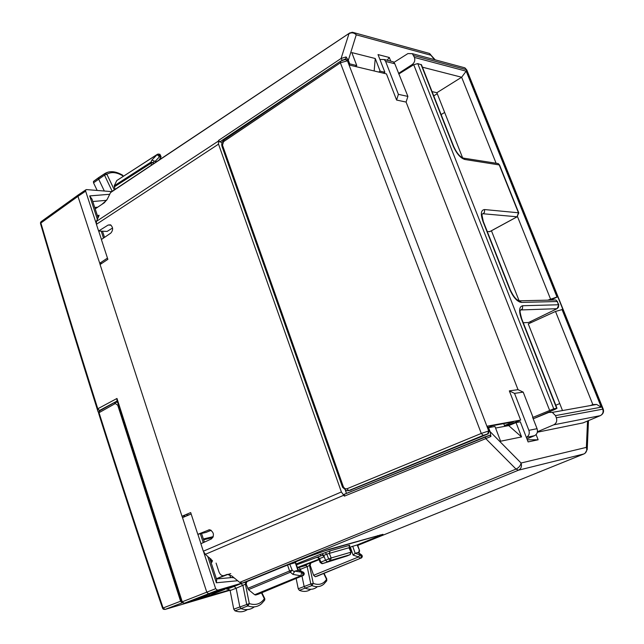 <?xml version="1.0" encoding="UTF-8"?>
<svg xmlns="http://www.w3.org/2000/svg" width="644" height="644" viewBox="0 0 644 644"><rect width="100%" height="100%" fill="white"/><g stroke="black" fill="none" stroke-linecap="round" stroke-linejoin="round"><path stroke-width="0.97" d="M182.083 602.744L180.586 601.222L117.731 405.213L114.205 402.661L117.554 402.146M163.069 608.902L162.586 608.234C139.949 541.306 118.617 476.262 98.596 413.11L99.369 415.654C118.271 475.264 138.339 536.549 159.567 599.5L162.586 608.234L163.101 607.944L165.033 609.441L182.172 602.84M117.731 405.213L118.512 405.132M506.675 425.145L506.345 426.046M526.937 438.902L534.544 435.682C537.152 434.225 537.998 431.891 537.064 428.695L532.572 417.167M383.51 73.207L384.887 72.289L378.028 54.579L389.314 57.493L390.747 61.172L393.395 61.848L394.804 63.756L407.902 96.415L406.09 102.066L518.018 389.66L523.202 392.124L532.91 417.022M398.797 74.012L413.73 64.706L417.771 63.603L553.751 408.779L532.701 417.505M417.771 63.603L421.506 64.859M487.299 231.607L490.06 231.51M518.806 212.987L518.452 212.778L517.076 216.795L518.774 212.898L499.535 164.969L464.831 159.479L463.817 158.183L462.352 157.78M553.751 408.779L556.988 408.264L555.37 409.198L533.401 418.721M523.258 322.757L528.619 322.483L557.06 308.693L558.807 304.821M519.692 310.682L522.437 308.798L522.687 305.739L558.783 304.757L557.213 301.529L521.374 302.406L519.95 300.788L518.251 300.531M557.535 301.658L555.828 299.991L553.937 300.04M529.03 322.282L528.619 322.483M503.729 423.623L504.469 425.555L513.469 421.844L492.354 425.7L487.999 427.503M513.469 421.844L512.383 422.045M346.504 59.868L348.098 60.955L349.7 65.141L386.456 73.907L396.599 100.053L406.09 102.066M504.469 425.555L509.734 424.581L520.65 420.089L487.476 426.119L489.279 430.868L488.208 433.823L350.014 490.309M518.018 389.66L509.332 390.884L520.65 420.089M509.332 390.884L514.532 393.379L528.877 430.321C529.811 433.549 528.966 435.899 526.341 437.373L534.544 435.682M394.804 63.756L385.619 61.438L384.202 59.514L379.92 59.465M514.532 393.379L523.202 392.124M396.599 100.053L398.394 94.338L407.902 96.415M385.619 61.438L398.394 94.338M345.409 490.414L346.48 493.425M489.013 435.497L489.794 435.264L490.913 436.463L485.777 438.628L516.037 469.09L239.681 582.393L231.776 575.921L227.26 574.376M495.566 428.051L508.704 425.604L521.576 436.93L500.605 441.221L494.962 426.473L488.571 427.648L490.108 431.657L490.913 436.463M488.571 427.648L488.128 427.833M491.436 230.761L519.611 302.036M547.73 300.176L557.768 296.739L562.856 309.386L555.506 311.446L592.834 404.561L590.331 405.575M462.585 157.78L436.865 92.72L461.635 77.24L496.105 163.246M222.156 142.292L219.652 141.954L218.654 140.36L218.348 141.092L96.423 221.383L99.128 215.273L97.445 215.788M344.395 494.278L344.411 496.138L341.376 491.968L218.525 144.143L218.348 141.092M583.134 422.866L537.337 432.221M521.576 436.93L516.029 422.593L520.312 421.804L528.104 441.921L538.134 439.788L536.106 434.579M344.363 59.763L345.756 58.829L346.094 56.93L348.34 60.311L349.692 63.845L349.306 64.102M355.351 66.485L356.76 65.543L349.692 63.845M356.76 65.543L351.801 52.583L375.243 58.515L380.129 71.146L384.887 72.289M490.108 431.657L521.068 463.02C520.553 465.668 518.879 467.689 516.037 469.09L518.484 470.192L583.915 453.948L357.726 545.396M508.704 425.604L516.029 422.593M184.796 515.651L181.986 516.255L190.688 512.576L197.805 534.327L206 532.411L211.2 530.294M188.12 514.967L189.07 514.862M96.423 221.383L96.415 224.313L98.613 231.027L107.121 231.413L112.563 228.008M556.883 296.747L466.192 71.178L461.635 77.24L422.424 67.177M550.845 300.104L557.768 296.739M562.51 410.558L528.257 323.908L555.506 311.446M530.559 321.541L531.002 322.652M437.26 93.71L433.75 95.876M441.124 114.576L444.666 112.434M555.804 405.245L559.741 403.555M378.744 72.064L380.129 71.146M374.156 70.969L375.243 58.515M95.183 208.873L104.344 202.731L107.307 199.181L110.535 192.596L111.694 191.63M98.613 231.027L108.144 225.038L110.446 224.82C113.199 227.292 113.32 230.053 110.8 233.104L101.382 239.512L107.87 259.339L100.078 264.523L181.986 516.255M197.805 534.327L209.324 529.779M343.534 495.349L205.364 554.315L203.327 551.216L200.88 543.737L211.425 538.923C214.492 535.414 213.993 532.379 209.952 529.803L208.479 529.972M205.364 554.315L212.439 560.707L211.9 562.204L211.087 562.566M216.384 578.715L226.897 574.472M466.192 71.178L414.454 57.437L412.345 53.677L407.902 53.589L393.975 62.388M346.094 56.93L341.095 58.459L348.976 33.681C351.576 32.305 353.999 32.683 356.245 34.824L430.723 55.191L430.434 54.225M585.066 453.263L587.215 449.544L586.37 447.379C587.264 450.406 586.442 452.595 583.915 453.948L584.229 453.811M561.979 309.41L601.279 407.169L555.498 415.613L556.344 417.763C557.293 420.975 556.424 423.333 553.751 424.823L537.426 431.746M414.454 57.437C415.291 60.327 414.543 62.701 412.208 64.553L398.564 73.4M601.279 407.169L596.634 404.44L592.834 404.561M555.498 415.613L552.327 412.385L548.873 412.401L533.208 418.801M357.613 545.098L382.971 534.319L329.309 549.251L307.059 557.1L245.308 582.256L242.305 583.134L239.681 582.393M96.189 207.32L96.423 208.036M228.105 574.343L216.432 578.867M436.865 92.72L432.068 91.609M527.283 439.796L538.134 439.788M387.125 60.254L389.314 57.493M347.148 555.909L350.272 554.556L351.085 552.198L348.935 547.754L329.334 553.373L331.161 557.978L350.722 552.262L349.99 554.726L330.42 560.489L328.673 558.952L331.161 557.978L330.42 560.489L327.249 561.793L325.486 560.264L320.1 562.413L321.984 563.693L347.019 555.957L322.564 563.621L320.793 562.099L319.577 558.565L324.278 556.786L323.795 555.386L322.024 553.856L330.09 550.853L329.334 553.373L326.79 554.186L325.059 552.633M317.009 587.014C313.725 589.558 309.836 589.96 305.353 588.214L304.145 586.491L301.996 576.114M323.723 573.474L326.54 579.367C323.352 584.14 318.925 585.485 313.266 583.408L311.905 585.581L310.802 583.995L298.244 588.761L299.355 590.347C303.727 592.037 307.534 591.683 310.786 589.284M247.417 609.594C243.786 612.025 239.64 612.444 234.971 610.834L233.764 609.176L230.125 590.548L236.155 588.246L239.809 606.825L241.13 608.636C246.169 610.375 250.58 609.779 254.34 606.857M330.09 550.853L349.684 545.283L349.281 547.666M290.146 564.128L295.701 562.574L298.333 570.294L294.775 571.123L292.964 574.4L290.38 572.218L292.175 570.077L289.728 564.16M303.155 572.041L302.559 571.928C304.145 573.168 304.29 574.432 302.978 575.704L303.3 575.519C304.725 574.054 304.54 572.846 302.736 571.896L298.027 570.182M295.282 562.663L297.858 570.214L302.559 571.928L301.585 572.218C303.179 573.458 303.316 574.722 302.012 575.994L258.196 594.243M294.775 571.123L301.585 572.218L301.006 575.688L254.686 594.734L255.708 595.016L258.051 594.299M264.684 600.087L264.845 598.864L264.322 598.743L264.418 600.466L261.528 603.702C257.721 607.002 253.164 607.743 247.868 605.915L234.971 610.834M261.899 592.705L264.7 598.477M361.413 557.97C362.693 556.754 362.596 555.643 361.131 554.645L357.911 552.504L355.198 553.301L353.113 555.112L350.288 547.07L357.291 544.896M357.911 552.504L358.909 552.995M358.692 552.737L359.143 550.451L359.183 553.204M358.233 552.488L361.799 555.08M317.46 576.042L360.27 558.396C361.542 557.189 361.405 555.997 359.859 554.846L360.712 554.589C362.21 556.174 362.347 557.35 361.123 558.139L361.34 558.026M352.695 546.225L355.19 553.309L359.859 554.846L358.603 556.931L353.113 555.112M300.99 571.26L300.587 569.28L298.816 567.509L297.512 567.887L306.472 565.271M317.355 576.09L315.278 576.726L313.62 575.309L310.142 565.215L309.498 565.408L313.266 583.408L310.802 583.995L307.172 566.631L309.498 565.408L310.223 563.154L305.417 564.852L307.172 566.631L298.285 570.149M114.334 189.875L106.888 174.266C111.243 171.626 116.58 172.157 122.891 175.876L122.61 175.168M123.004 176.528L122.803 175.289C115.888 171.207 109.963 170.596 105.012 173.445L98.621 177.647L98.677 179.177L104.32 191.018M159.036 154.222L159.897 154.238L160.525 156.895L159.495 156.782L157.088 154.576L117.2 180.28M156.742 161.604L155.075 161.427L159.495 156.782L158.875 154.117L158.126 154.053M159.157 160.002L161.089 156.701L159.881 154.238M244.664 582.442L245.662 582.224L245.436 584.205L236.155 588.246L234.223 586.394L241.009 583.633L242.933 585.493L246.66 604.249L247.868 605.915L249.309 603.581L233.764 609.176M98.79 177.494L93.469 181.431L105.012 173.445L106.888 174.266L104.513 175.152L104.457 173.759L108.442 172.029M40.492 222.591L44.106 235.833C61.059 293.052 79.027 351.648 98.017 411.629L97.341 409.198C77.256 345.78 58.314 283.899 40.492 223.565L41.393 221.472M298.244 588.761L296.151 578.529M230.125 590.548L227.775 589.035L226.881 589.212L234.223 586.394L208.728 593.849L206.821 592.319L182.059 516.238M323.795 555.386L326.79 554.186L328.673 558.952L325.486 560.264L324.278 556.786L322.507 555.249L296.482 564.86M246.894 581.604L246.185 583.979L248.455 589.638L290.38 572.218L289.567 570.978L292.175 570.077L294.195 571.783M248.455 589.638L254.686 594.734M290.17 564.12L308.758 556.553L325.743 550.564L377.143 536.033C380.58 535.124 379.759 535.728 374.687 537.829L357.178 544.937L359.473 550.379L357.517 544.8M310.142 565.215L310.891 562.953L319.134 559.636M349.225 547.505L350.288 547.07M326.838 580.622L326.54 579.367L326.613 580.96L323.795 584.148C320.495 586.909 316.534 587.392 311.905 585.581L299.355 590.347M93.469 181.431L93.533 182.816L104.513 175.152L112.201 191.3M155.075 161.427L151.879 160.05L150.889 162.183L153.393 162.618L150.905 163.318L150.889 162.183L114.23 185.786L116.749 180.65M40.5 222.558L40.894 222.993L77.956 196.331L99.731 263.243L101.897 263.316M296.184 563.991L320.326 554.339L320.809 555.74M320.326 554.339L322.024 553.856M318.981 559.177L297.383 567.509M324.069 573.337L326.846 579.149M97.164 190.447L93.533 182.816M115.059 189.392L114.23 185.786M245.662 582.224L246.354 581.83M111.34 191.582L113.078 190.713M100.134 264.483L99.731 263.243L107.459 258.099M117.184 400.987L99.675 410.365L97.341 409.198L97.783 408.779C77.691 345.313 58.725 283.4 40.886 223.025L40.475 222.655L40.983 221.769L78.021 195.092M98.516 412.41L98.017 411.629M203.713 552.174L215.66 588.688L217.567 590.226L184.144 603.307L182.244 601.81L181.697 602.076L116.926 400.19L116.983 398.459L97.783 408.779L99.788 410.808M209.855 593.832L224.49 589.55L209.719 595.185L195.486 599.363L209.855 593.832M229.658 574.706L230.6 577.563L229.707 577.757M78.455 194.794L77.956 196.331L85.644 191.155L85.716 189.891L86.441 189.586L111.726 191.614M97.711 207.175L94.716 207.457M106.807 200.043L101.921 204.349M234.094 577.821L231.003 577.475M237.66 580.735L216.384 582.772L216.682 579.624M217.567 590.226L241.629 583.214M200.944 543.705L197.877 534.311M182.518 517.631L191.147 513.984M101.446 239.471L98.685 231.027M96.206 223.444L85.644 191.155M109.705 194.279L89.693 195.913L92.02 199.221M209.348 594.026L209.719 595.185M230.769 573.643L223.645 575.631C221.641 575.881 220.071 574.601 218.936 571.792L216.078 563.081M230.061 590.266L165.033 609.441L163.447 609.264L163.141 607.976L180.586 601.222M115.091 403.643L99.039 412.691C119.084 475.892 140.44 540.976 163.101 607.944L163.286 609.176M99.756 410.824L98.564 413.029M114.205 402.661L99.224 411.122L98.564 413.021L99.2 411.154M99.273 411.097L99.683 410.864M413.73 64.706L549.565 410.22M483.346 221.592L482.928 221.351C480.36 213.84 480.931 209.904 484.642 209.558L484.401 212.584L481.334 214.814M482.928 221.351L509.919 289.784C513.381 297.52 517.196 301.73 521.374 302.406M489.537 231.751L517.076 216.795L483.233 213.76M484.642 209.558L518.452 212.778L499.205 164.816L498.223 163.576L496.283 163.27M464.831 159.479C460.476 158.11 456.636 153.715 453.312 146.277L453.754 146.599M499.583 165.073L498.223 163.576L463.817 158.183C460.307 157.353 456.934 153.449 453.706 146.47L421.45 64.698M453.312 146.277L421.031 64.448M522.687 305.739C519.12 306.608 518.678 310.947 521.358 318.772L521.737 318.901M521.358 318.772L556.658 408.272M521.221 309.933L557.06 308.693L558.404 307.325L558.67 305.345L557.213 301.529L555.828 299.991M345.764 59.723L348.098 60.955M340.604 61.18L340.378 62.782L347.462 60.802L488.707 430.973L489.279 430.868M223.814 141.503L340.378 62.782L481.285 433.444L346.866 488.812L344.838 488.643L343.373 486.8L342.56 487.267L222.035 146.486L224.176 139.893M488.208 433.823L487.637 433.935L488.707 430.973L481.285 433.444L483.185 435.4L348.774 490.583L351.189 490.044M487.637 433.935L483.185 435.4M222.647 145.608L343.373 486.8M346.866 488.812L348.774 490.583L346.544 490.752L342.568 487.267M528.877 430.321L537.064 428.695M517.51 216.65L550.459 298.848M242.305 583.134L518.484 470.192C521.165 468.727 522.026 466.337 521.068 463.02L586.37 447.379L587.537 421.015M434.499 59.642L429.411 53.428L426.996 52.768M348.34 60.311L356.245 34.824L354.868 32.916L429.411 53.428L435.199 59.836M489.36 435.352L485.318 436.809L485.777 438.628L344.411 496.138M485.383 436.745L344.226 494.318M345.756 58.829L340.99 60.947M337.609 63.201L219.652 141.954M342.141 60.174L341.095 58.459L218.654 140.36M110.535 192.596L349.958 32.844M218.525 144.143L96.415 224.313M341.376 491.968L203.327 551.216M352.018 32.281L354.868 32.916L352.373 32.264L349.467 33.126L110.72 192.282M553.751 424.823L600.272 415.662L582.804 423.003M600.675 415.469L600.272 415.662C602.816 414.261 603.637 412.055 602.736 409.053L562.655 309.386M108.144 225.038L111.042 225.183M186.857 515.24L189.545 514.661M413.456 64.875L412.208 64.553M557.567 296.731L466.216 69.592L413.706 55.545M556.344 417.763L603.211 409.077M462.303 67.137L464.904 67.837L466.876 70.172M98.17 215.321L98.661 216.811M210.765 558.734L211.9 562.204M349.024 545.871L351.093 552.214M255.708 595.016L302.012 575.994L292.964 574.4M315.278 576.726L360.27 558.396L358.603 556.931L313.62 575.309M157.555 154.206L151.879 160.05M320.1 562.405L318.877 558.871L319.577 558.565L317.822 557.036L322.507 555.249M349.684 545.283L349.072 545.79M305.417 564.852L297.552 567.992M261.472 592.883L264.322 598.743C260.635 604.016 255.628 605.626 249.309 603.581L245.436 584.205L246.185 583.979M310.891 562.953L310.223 563.154M154.166 160.944L153.393 162.618L153.731 163.616M229.868 589.84L184.144 603.307L181.697 602.076M213.285 536.621L203.367 538.996M317.202 557.487C316.003 557.809 316.212 557.664 317.822 557.036M247.666 588.431L289.567 570.978L287.546 565.046M325.743 550.564L326.275 550.169M377.143 536.033L377.714 535.583M114.238 186.905L150.905 163.318L151.509 165.097M215.66 588.688L182.244 601.81L116.983 398.459M106.477 200.324L92.776 201.524M200.324 533.739L203.246 542.659M207.682 556.215L216.384 582.772M241.009 583.633L242.281 583.134M184.079 516.971L183.725 515.884M89.693 195.913L97.389 219.411M101.229 231.148L103.499 238.079M162.626 608.339L163.165 609.071M555.836 299.991L519.95 300.788C516.971 300.796 513.743 297.158 510.281 289.864L483.306 221.488L481.937 214.798L481.326 214.661M490.068 231.51L517.156 216.795M556.996 408.264L521.712 318.828C520.207 313.153 519.708 310.553 520.215 311.028L519.603 310.802M347.502 60.142L346.875 59.989C346.174 59.184 343.977 59.659 340.265 61.405L223.79 140.159C221.922 141.736 221.327 143.829 222.011 146.421M393.395 61.848L384.202 59.514M344.057 494.415L489.794 435.264M588.479 420.621L587.223 449.335M601.303 415.05C603.404 413.472 604.032 411.468 603.187 409.021L466.787 69.946L464.904 67.837L412.337 53.677M596.634 404.44L552.319 412.385M159.905 154.246L157.168 154.447L116.83 180.521M359.561 551.296L359.481 550.379M161.04 156.806L159.817 159.559M317.774 557.414L318.869 558.863M379.276 535.623L380.105 534.906M98.041 411.693L98.347 412.224M232.717 577.475L216.473 578.98M201.548 533.457L204.398 542.135M209.493 557.696L216.738 579.801M185.021 516.577L184.723 515.667M85.724 189.891L78.045 195.068M91.931 198.948L98.138 217.881M102.501 231.204L104.521 237.378M203.625 539.785L212.874 537.563"/></g></svg>
